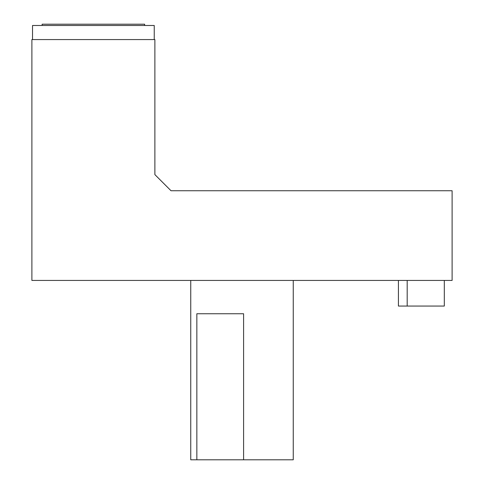 <?xml version="1.0" encoding="UTF-8"?>
<svg xmlns="http://www.w3.org/2000/svg" width="484" height="484" viewBox="0 0 484 484"><rect width="100%" height="100%" fill="white"/><g stroke="black" fill="none" stroke-linecap="round" stroke-linejoin="round"><path stroke-width="0.73" d="M154.88 174.609L171.021 190.75L452.11 190.75L452.11 280.436L31.89 280.436L31.89 39.573L154.88 39.573L154.88 174.609M154.239 39.573L154.239 25.483L32.525 25.483L32.525 39.573M144.631 25.483L144.631 24.2L42.138 24.2L42.138 25.483M398.417 280.436L398.417 306.057L444.312 306.057L444.312 280.436M407.189 306.057L407.189 280.436M243.597 459.8L243.597 313.747L196.843 313.747L196.843 459.8L293.25 459.8L293.25 280.436M190.75 280.436L190.75 459.8L196.843 459.8"/></g></svg>

